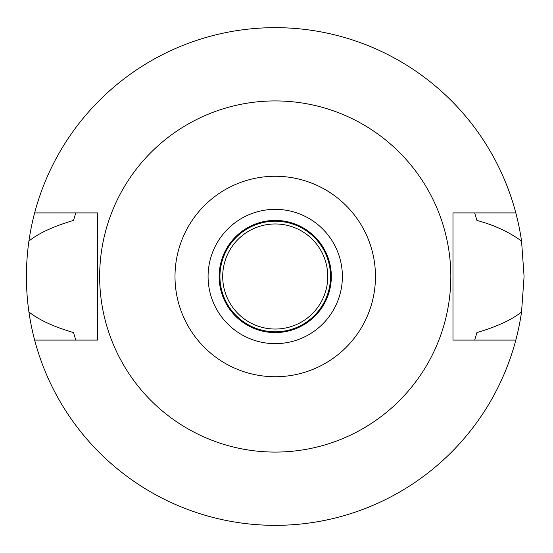 <?xml version="1.0" encoding="UTF-8"?>
<svg xmlns="http://www.w3.org/2000/svg" width="553" height="553" viewBox="0 0 553 553"><rect width="100%" height="100%" fill="white"/><g stroke="black" fill="none" stroke-linecap="round" stroke-linejoin="round"><path stroke-width="0.83" d="M275.235 176.269A100.231 100.231 0 0 1 375.466 276.5A100.231 100.231 0 0 1 275.235 376.731A100.231 100.231 0 0 1 174.997 276.5A100.231 100.231 0 0 1 275.235 176.269M275.235 209.352A67.148 67.148 0 0 0 208.08 276.5A67.148 67.148 0 0 0 275.235 343.648A67.148 67.148 0 0 0 342.383 276.5A67.148 67.148 0 0 0 275.235 209.352M275.235 452.078A175.578 175.578 0 0 1 99.658 276.5A175.578 175.578 0 0 1 275.235 100.922A175.578 175.578 0 0 1 450.813 276.5A175.578 175.578 0 0 1 275.235 452.078M28.915 311.933C25.569 288.445 25.569 264.825 28.915 241.067A248.85 248.85 0 0 1 34.645 212.905L97.48 212.905L97.48 340.095L34.645 340.095A248.85 248.85 0 0 1 28.915 311.933C38.724 319.834 53.593 326.712 73.528 332.574L75.775 340.095M34.645 212.905A248.85 248.85 0 0 1 515.818 212.905L452.983 212.905L452.983 340.095L515.818 340.095A248.85 248.85 0 0 1 34.645 340.095M474.688 340.095L476.935 332.574C496.953 326.671 511.829 319.793 521.548 311.933A248.85 248.85 0 0 1 515.818 340.095M521.548 311.933L524.085 276.5L521.548 241.067C509.092 231.984 494.223 225.099 476.935 220.426L474.688 212.905M75.775 212.905L73.528 220.426C53.51 226.329 38.634 233.207 28.915 241.067M515.818 212.905A248.85 248.85 0 0 1 521.548 241.067M275.235 223.965A52.535 52.535 0 0 0 222.7 276.5A52.535 52.535 0 0 0 275.235 329.035A52.535 52.535 0 0 0 327.77 276.5A52.535 52.535 0 0 0 275.235 223.965M275.235 221.2A55.3 55.3 0 0 0 219.935 276.5A55.3 55.3 0 0 0 275.235 331.8A55.3 55.3 0 0 0 330.535 276.5A55.3 55.3 0 0 0 275.235 221.2M275.235 332.588A56.088 56.088 0 0 0 331.323 276.5A56.088 56.088 0 0 0 275.235 220.412A56.088 56.088 0 0 0 219.14 276.5A56.088 56.088 0 0 0 275.235 332.588"/></g></svg>
